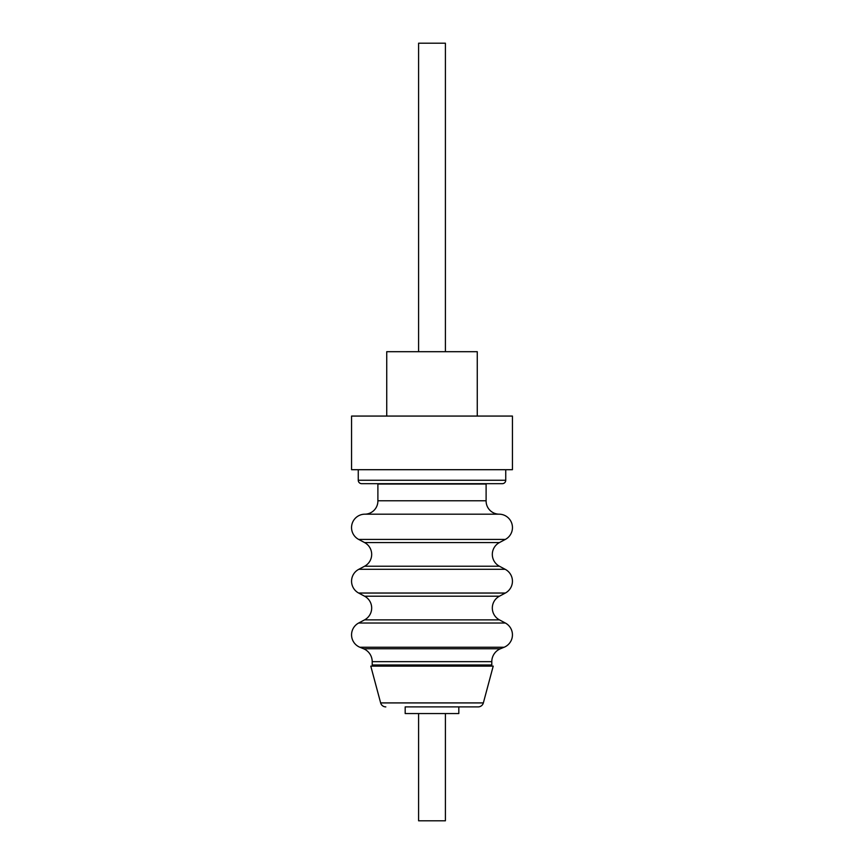 <?xml version="1.0" encoding="UTF-8"?>
<svg xmlns="http://www.w3.org/2000/svg" width="864" height="864" viewBox="0 0 864 864"><rect width="100%" height="100%" fill="white"/><g stroke="black" fill="none" stroke-linecap="round" stroke-linejoin="round"><path stroke-width="1.3" d="M372.2 661.662A13.943 13.943 0 0 0 363.56 648.756L359.867 647.244A13.403 13.403 0 0 1 358.657 623.02L364.576 619.866A13.403 13.403 0 0 0 364.576 596.203L499.424 596.203A13.403 13.403 0 0 0 499.424 619.866L505.343 623.02A13.403 13.403 0 0 1 504.133 647.244L500.44 648.756A13.943 13.943 0 0 0 491.8 661.662L491.8 664.988L372.2 664.988L372.2 661.662L491.8 661.662M364.576 596.203L358.657 593.039A13.403 13.403 0 0 1 358.819 569.3L364.576 566.233A13.403 13.403 0 0 0 364.576 542.57L499.424 542.57A13.403 13.403 0 0 0 499.424 566.233L505.181 569.3A13.403 13.403 0 0 1 505.343 593.039L499.424 596.203M364.576 542.57L358.657 539.417A13.403 13.403 0 0 1 364.964 514.177A13.165 13.165 0 0 0 377.892 500.774L486.108 500.774A13.165 13.165 0 0 0 499.036 514.177A13.403 13.403 0 0 1 505.343 539.417L499.424 542.57M418.597 713.545L418.597 820.8L445.403 820.8L445.403 713.545M504.835 416.07L351.562 416.07L351.562 469.703L512.438 469.703L512.438 416.07L504.835 416.07M358.258 469.703L358.258 480.254A3.434 3.434 0 0 0 361.692 483.678L502.308 483.678A3.434 3.434 0 0 0 505.742 480.254L505.742 469.703M358.819 569.3L505.181 569.3M364.964 514.177L499.036 514.177M486.108 500.774L486.108 484.045L377.892 484.045L377.892 500.774M477.263 416.07L477.263 351.691L386.737 351.691L386.737 416.07M491.486 666.133L491.8 664.988M372.514 666.133L372.2 664.988M483.354 702.918L493.214 666.133L370.786 666.133L380.646 702.918L483.354 702.918A5.368 5.368 0 0 1 478.17 706.892L458.816 706.892L458.816 713.545L405.184 713.545L405.184 706.892L458.816 706.892M405.184 706.892L478.17 706.892M385.83 706.892A5.368 5.368 0 0 1 380.646 702.918M418.597 351.691L418.597 43.2L445.403 43.2L445.403 351.691M358.258 480.254L505.742 480.254M363.56 648.756L500.44 648.756M359.867 647.244L504.133 647.244M358.657 623.02L505.343 623.02M364.576 619.866L499.424 619.866M358.657 593.039L505.343 593.039M364.576 566.233L499.424 566.233M358.657 539.417L505.343 539.417"/></g></svg>
